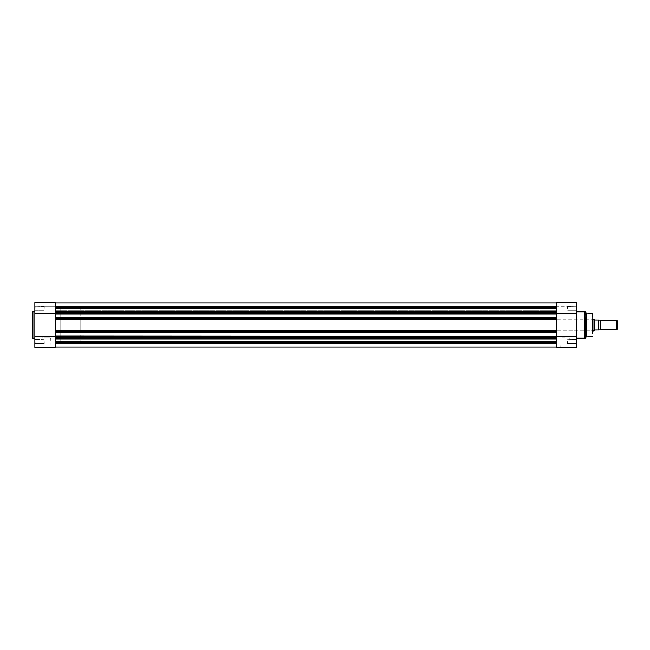 <?xml version="1.0" encoding="UTF-8"?>
<svg xmlns="http://www.w3.org/2000/svg" width="650" height="650" viewBox="0 0 650 650"><rect width="100%" height="100%" fill="white"/><g stroke="black" fill="none" stroke-linecap="round" stroke-linejoin="round"><path stroke-width="0.49" stroke-dasharray="3.25 2.44" d="M565.419 347.36L560.722 347.36L565.419 347.36M565.419 347.067L561.015 347.067L565.419 347.067M576.891 347.295L576.891 302.632L576.891 306.166L576.891 302.632L556.587 302.632L556.587 313.674L576.891 313.674M576.599 341.624L576.599 343.598L576.599 341.624M576.599 308.376L576.599 306.402L576.599 308.376M592.784 336.375L592.784 318.817L592.784 331.183L592.491 325L592.491 330.882L550.997 330.882L550.997 306.459L550.997 330.882M565.419 337.951L561.015 337.951L565.419 337.951M55.161 317.484L556.587 317.525L55.161 317.525L556.587 317.525L55.161 317.525L556.587 317.525L556.587 312.496L55.161 312.496L55.161 337.504L556.587 337.504L556.587 313.674L556.587 347.368L576.891 347.36M567.474 308.376L567.474 306.402L567.474 308.376M567.474 341.624L567.474 343.598L567.474 341.624M586.308 337.009L586.308 312.991M576.891 325L576.891 311.813L576.891 325M556.587 325L556.587 306.459L556.587 325M556.587 306.166L556.587 302.632L556.587 306.166L576.891 306.166L556.587 306.166M592.491 325L592.491 319.118L592.491 325M550.997 325L550.997 343.541L550.997 325M55.161 302.632L55.161 336.326L576.891 336.326M55.161 308.49L55.161 304.988L55.161 308.49L556.587 308.49L556.587 304.988L556.587 308.49L55.161 308.49M55.161 347.035L55.161 341.51L55.161 347.035L55.161 342.249L55.161 347.035L556.587 347.035L556.587 341.51L556.587 345.012L55.161 345.012L55.161 341.616L55.161 345.012M55.161 306.402L556.587 306.402L556.587 310.342L556.587 306.402L556.587 310.342L556.587 306.402L55.161 306.402L55.161 310.342L556.587 310.342L55.161 310.342L55.161 306.402M55.161 339.658L556.587 339.658L556.587 343.598L556.587 339.658L556.587 343.598L556.587 339.658L55.161 339.658L55.161 343.598L556.587 343.598L55.161 343.598L55.161 339.658M550.997 343.541L55.161 343.541L55.161 325L55.161 343.541L80.169 343.541L80.169 306.459L60.751 306.459L60.751 343.541L60.751 306.459L60.751 325L60.751 306.459L55.161 306.459L55.161 343.541L55.161 306.459L556.587 306.459L556.587 343.541L556.587 306.459L550.997 306.459M55.161 302.965L55.161 308.311L55.161 302.965M55.161 313.081L556.587 313.081L556.587 313.682L55.161 313.682L55.161 307.751L55.161 311.488L556.587 311.488L556.587 307.751L556.587 311.488M55.161 313.983L556.587 313.983M55.161 338.512L55.161 342.249L55.161 337.504L55.161 338.512L556.587 338.512L556.587 337.504L556.587 342.249L556.587 338.512M556.587 345.012L556.587 341.51L55.161 341.51L556.587 341.51L55.161 341.689L556.587 341.689L556.587 347.035M55.161 332.816L556.587 332.816L55.161 332.475L556.587 332.475L55.161 332.475L556.587 332.475L556.587 336.359L55.161 336.359L556.587 336.017L55.161 336.017L556.587 336.017L556.587 336.919L55.161 336.919M556.587 313.081L556.587 312.496L55.161 312.496L55.161 311.488M556.587 302.965L556.587 308.311L55.161 308.311L556.587 308.311L556.587 302.965M556.587 337.504L55.161 337.504L556.587 337.504L556.587 336.919M556.587 332.816L55.161 332.516M55.161 331.914L556.587 331.914L556.587 332.516M556.587 331.914L556.587 330.947L55.161 330.947M55.161 319.053L556.587 319.053L556.587 330.947M556.587 319.053L556.587 318.086L55.161 318.086M556.587 317.484L556.587 318.086M55.161 313.641L556.587 313.641L55.161 313.641M55.161 317.184L556.587 317.184M55.161 342.249L556.587 342.249M55.161 336.017L556.587 336.017M55.161 336.359L556.587 336.359L55.161 336.359M55.161 312.496L556.587 312.496M55.161 307.751L556.587 307.751M55.161 318.671L556.587 318.671M556.587 331.329L55.161 331.329M34.856 341.624L34.856 343.891L34.856 341.624M35.149 341.624L35.149 343.598L35.149 341.624M34.856 308.376L34.856 306.109L34.856 308.376M35.149 308.376L35.149 306.402L35.149 308.376M46.329 347.368L51.025 347.368L41.641 347.368L46.329 347.067L41.933 347.067L41.933 337.951L46.329 337.951L41.933 337.951M32.5 312.227L32.5 325M44.273 308.376L44.273 306.402L44.273 308.376M44.273 341.624L44.273 343.598L44.273 341.624M34.856 325L34.856 311.813L34.856 325M34.856 302.632L34.856 347.368M34.856 313.674L55.161 313.674L55.161 347.368M55.161 337.504L55.161 336.342L34.856 336.326M55.161 306.166L34.856 306.166L55.161 306.166M46.329 347.067L50.733 347.067L46.329 347.067M46.329 337.951L50.733 337.951L46.329 337.951M600.429 329.704L600.429 320.296M616.923 320.296L616.923 329.704M617.5 329.136L617.5 320.864M80.169 319.118L80.169 330.882L80.169 319.118L592.784 319.118M594.474 330.143L593.962 330.882L593.962 319.118L594.547 319.971L598.488 319.995L598.488 330.005L594.474 330.143L594.474 319.857M80.169 330.882L592.784 330.882M598.666 329.704L598.666 320.296L598.666 329.704M80.169 306.459L80.169 343.541M592.386 313.219L592.386 336.781M585.252 338.065L585.252 311.935M584.959 311.813L584.959 338.187M556.587 308.384L55.161 308.384L556.587 308.384M55.161 341.616L556.587 341.616L55.161 341.616M32.914 338.187L32.914 311.813M569.814 337.951L570.107 347.36M576.599 343.598L567.474 343.598L576.599 343.598M576.599 310.342L567.474 310.342L576.599 310.342M550.997 319.118L592.784 318.817M567.474 306.402L576.891 306.109L567.474 306.402M567.474 339.658L576.891 339.357L567.474 339.658M561.015 337.951L560.722 347.36M556.587 304.988L55.161 304.988M35.149 343.598L44.273 343.598L35.149 343.598M35.149 310.342L44.273 310.342L35.149 310.342M44.273 306.402L34.856 306.109L44.273 306.402M44.273 339.658L34.856 339.357L44.273 339.658M50.733 337.951L51.025 347.368"/><path stroke-width="0.97" d="M592.784 331.183L592.784 313.625M55.161 332.516L556.587 332.816L55.161 332.816L55.161 312.496L556.587 312.496L556.587 302.632L576.891 302.632L576.891 347.295M592.386 313.219L586.308 312.991L586.308 337.009L584.959 338.187L584.959 311.813L585.252 338.065M576.891 347.36L556.587 347.368L556.587 337.504L55.161 337.504L55.161 336.017L576.891 336.326M55.161 312.496L55.161 302.632L34.856 302.632L34.856 313.674L576.891 313.674M55.161 332.816L55.161 336.017M556.587 312.496L556.587 313.081L55.161 313.081M55.161 317.184L556.587 317.184L556.587 313.081M556.587 317.184L55.161 317.484M55.161 318.086L556.587 318.086L556.587 317.484M556.587 318.086L556.587 319.053L55.161 319.053M55.161 330.947L556.587 330.947L556.587 319.053M556.587 330.947L556.587 331.914L55.161 331.914M556.587 332.516L556.587 331.914M556.587 332.816L556.587 336.017M55.161 336.919L556.587 336.919L556.587 336.318L34.856 336.342L34.856 347.368L46.329 347.368M556.587 336.919L556.587 337.504M55.161 347.035L556.587 347.035M55.161 342.249L556.587 342.249M556.587 313.983L55.161 313.983M55.161 307.751L556.587 307.751M55.161 302.965L556.587 302.965L55.161 302.965M556.587 318.671L55.161 318.671M55.161 331.329L556.587 331.329M32.5 325L32.914 311.813L32.914 338.187L32.5 325L32.5 337.773M41.641 347.368L55.161 347.368L34.856 347.368L55.161 347.368L51.025 347.368L55.161 347.368L55.161 337.504M34.856 313.674L34.856 336.342M600.429 320.296A0.959 0.959 0 0 1 598.666 320.296L598.666 329.704A0.959 0.959 0 0 1 600.429 329.704L616.923 329.704L616.923 320.296L600.429 320.296L600.429 329.704M616.923 320.296L617.5 320.864L617.5 329.136L616.923 329.704M592.784 319.118L593.962 319.118L593.962 330.882L592.784 330.882M598.666 320.296L598.666 329.704M593.962 319.118L594.547 319.971L598.666 319.995L598.666 330.005L594.547 330.029L593.962 330.882M594.474 319.857L594.474 330.143M55.161 338.512L556.587 338.512M55.161 311.488L556.587 311.488M556.587 347.368L576.891 347.368L556.587 347.368M586.308 312.991L585.252 311.935M576.891 311.813L584.959 311.813M576.891 338.187L584.959 338.187M592.386 336.781L586.308 337.009M34.856 311.813L32.914 311.813M34.856 338.187L32.914 338.187M55.161 302.632L34.856 302.632"/></g></svg>
